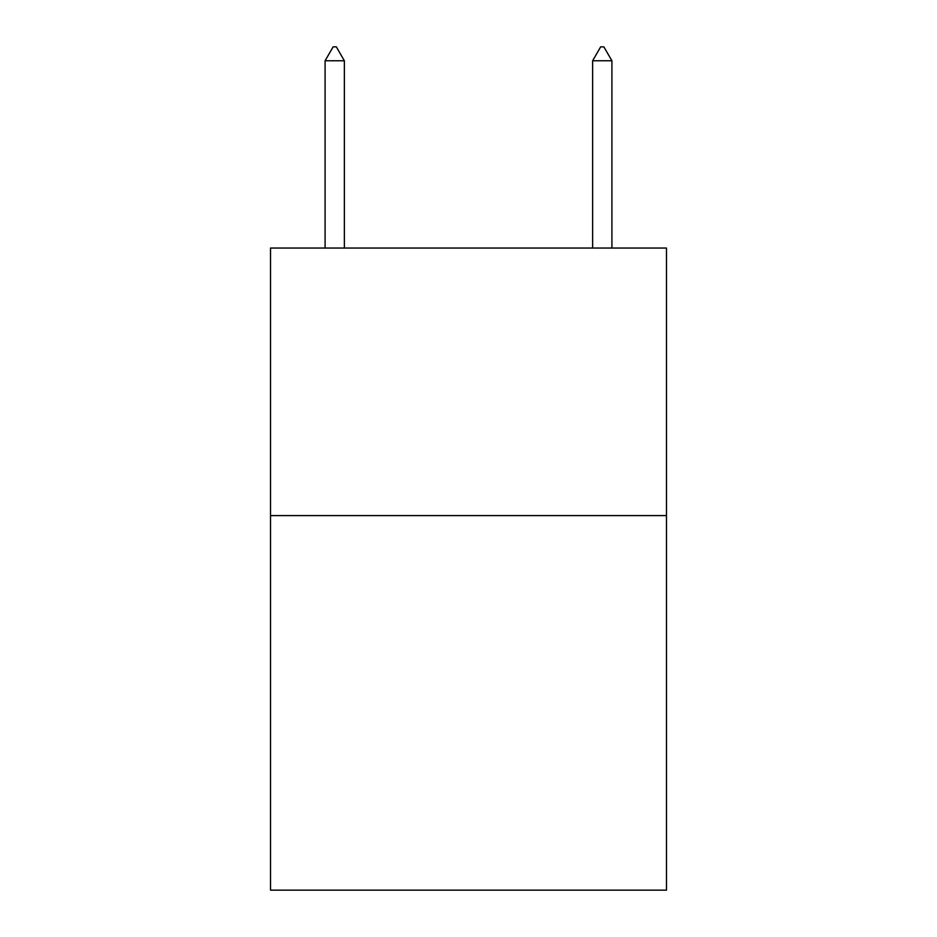 <?xml version="1.0" encoding="UTF-8"?>
<svg xmlns="http://www.w3.org/2000/svg" width="937" height="937" viewBox="0 0 937 937"><rect width="100%" height="100%" fill="white"/><g stroke="black" fill="none" stroke-linecap="round" stroke-linejoin="round"><path stroke-width="1.41" d="M666.488 515.584L666.488 890.15L270.512 890.15L270.512 248.047L666.488 248.047L666.488 515.584L270.512 515.584M344.359 60.764L336.336 46.85L333.127 46.85L325.092 60.764L344.359 60.764L344.359 248.047M325.092 60.764L325.092 248.047M600.664 46.85L603.873 46.85L611.908 60.764L592.641 60.764L600.664 46.85M611.908 248.047L611.908 60.764M592.641 248.047L592.641 60.764"/></g></svg>
